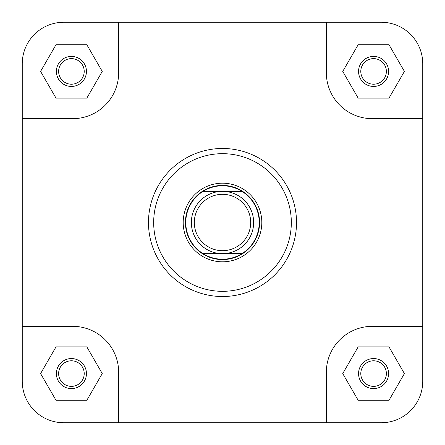 <?xml version="1.0" encoding="UTF-8"?>
<svg xmlns="http://www.w3.org/2000/svg" width="445" height="445" viewBox="0 0 445 445"><rect width="100%" height="100%" fill="white"/><g stroke="black" fill="none" stroke-linecap="round" stroke-linejoin="round"><path stroke-width="0.67" d="M250.685 222.5A28.185 28.185 0 0 0 222.5 194.315A28.185 28.185 0 0 0 194.315 222.5A28.185 28.185 0 0 0 222.5 250.685A28.185 28.185 0 0 0 250.685 222.5M191.35 222.5A31.15 31.15 0 0 1 222.5 191.35A31.15 31.15 0 0 1 253.65 222.5A31.15 31.15 0 0 1 222.5 253.65A31.15 31.15 0 0 1 191.35 222.5M185.415 222.5A37.085 37.085 0 0 1 222.5 185.415A37.085 37.085 0 0 1 259.585 222.5A37.085 37.085 0 0 1 222.5 259.585A37.085 37.085 0 0 1 185.415 222.5M203.07 191.35A36.712 36.712 0 0 1 241.93 191.35A36.712 36.712 0 0 1 241.93 253.65L203.07 253.65A36.712 36.712 0 0 1 203.07 191.35L241.93 191.35M241.93 253.65A36.712 36.712 0 0 1 203.07 253.65M422.75 118.665L422.75 63.785A41.535 41.535 0 0 0 381.215 22.25L326.335 22.25L326.335 72.685A45.985 45.985 0 0 0 372.315 118.665L422.75 118.665L422.75 381.215L422.75 326.335L372.315 326.335A45.985 45.985 0 0 0 326.335 372.315L326.335 422.75L381.215 422.75A41.535 41.535 0 0 0 422.75 381.215M326.335 22.25L63.785 22.25A41.535 41.535 0 0 0 22.25 63.785L22.25 118.665L72.685 118.665A45.985 45.985 0 0 0 118.665 72.685L118.665 22.25L63.785 22.25M326.335 422.75L118.665 422.75L118.665 372.315A45.985 45.985 0 0 0 72.685 326.335L22.25 326.335L22.25 381.215A41.535 41.535 0 0 0 63.785 422.75L118.665 422.75L63.785 422.75M358.559 373.578A15.019 15.019 0 0 1 373.578 358.559A15.019 15.019 0 0 1 388.596 373.578A15.019 15.019 0 0 1 373.578 388.596A15.019 15.019 0 0 1 358.559 373.578M386.371 373.578A12.794 12.794 0 0 0 373.578 360.784A12.794 12.794 0 0 0 360.784 373.578A12.794 12.794 0 0 0 373.578 386.371A12.794 12.794 0 0 0 386.371 373.578M56.404 373.578A15.019 15.019 0 0 1 71.422 358.559A15.019 15.019 0 0 1 86.441 373.578A15.019 15.019 0 0 1 71.422 388.596A15.019 15.019 0 0 1 56.404 373.578M84.216 373.578A12.794 12.794 0 0 0 71.422 360.784A12.794 12.794 0 0 0 58.629 373.578A12.794 12.794 0 0 0 71.422 386.371A12.794 12.794 0 0 0 84.216 373.578M56.404 71.422A15.019 15.019 0 0 1 71.422 56.404A15.019 15.019 0 0 1 86.441 71.422A15.019 15.019 0 0 1 71.422 86.441A15.019 15.019 0 0 1 56.404 71.422M84.216 71.422A12.794 12.794 0 0 0 71.422 58.629A12.794 12.794 0 0 0 58.629 71.422A12.794 12.794 0 0 0 71.422 84.216A12.794 12.794 0 0 0 84.216 71.422M358.559 71.422A15.019 15.019 0 0 1 373.578 56.404A15.019 15.019 0 0 1 388.596 71.422A15.019 15.019 0 0 1 373.578 86.441A15.019 15.019 0 0 1 358.559 71.422M386.371 71.422A12.794 12.794 0 0 0 373.578 58.629A12.794 12.794 0 0 0 360.784 71.422A12.794 12.794 0 0 0 373.578 84.216A12.794 12.794 0 0 0 386.371 71.422M183.19 222.5A39.31 39.31 0 0 1 222.5 183.19A39.31 39.31 0 0 1 261.81 222.5A39.31 39.31 0 0 1 222.5 261.81A39.31 39.31 0 0 1 183.19 222.5M296.52 222.5A74.02 74.02 0 0 1 222.5 296.52A74.02 74.02 0 0 1 148.48 222.5A74.02 74.02 0 0 1 222.5 148.48A74.02 74.02 0 0 1 296.52 222.5A74.02 74.02 0 0 0 222.5 148.48A74.02 74.02 0 0 0 148.48 222.5M22.25 118.665L22.25 381.215M388.991 346.878L358.164 346.878L342.745 373.578L358.164 400.278L388.991 400.278L404.41 373.578L388.991 346.878M86.836 346.878L56.009 346.878L40.59 373.578L56.009 400.278L86.836 400.278L102.255 373.578L86.836 346.878M56.009 44.723L40.59 71.422L56.009 98.123L86.836 98.123L102.255 71.422L86.836 44.723L56.009 44.723M388.991 44.723L358.164 44.723L342.745 71.422L358.164 98.123L388.991 98.123L404.41 71.422L388.991 44.723M153.675 222.5A68.825 68.825 0 0 0 222.5 291.325A68.825 68.825 0 0 0 291.325 222.5A68.825 68.825 0 0 0 222.5 153.675A68.825 68.825 0 0 0 153.675 222.5"/></g></svg>

